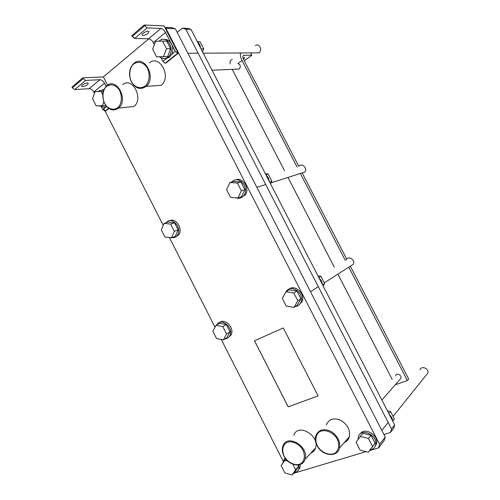 <?xml version="1.0" encoding="UTF-8"?>
<svg xmlns="http://www.w3.org/2000/svg" width="500" height="500" viewBox="0 0 500 500"><rect width="100%" height="100%" fill="white"/><g stroke="black" fill="none" stroke-linecap="round" stroke-linejoin="round"><path stroke-width="0.75" d="M294.3 472.638C296.562 472.331 298.081 471.112 298.85 468.981L298.95 464.837L298.85 468.981C298.081 471.112 296.562 472.331 294.3 472.638M285.081 457.95L283.95 459.837L283.581 461.794L283.95 459.837L285.081 457.95M297.812 465L298.581 466.512L295.062 471.819L292.1 475L295.631 469.669L292.863 464.237L295.631 469.669L298.581 466.512L295.062 471.819L292.1 475L295.631 469.669L298.581 466.512L297.812 465M300.181 464.487L299.931 467.812L298.181 470.363L299.931 467.812L298.85 468.981L299.931 467.812L300.181 464.487M287.863 461.138L284.587 460.231L281.137 465.575L284.875 472.925L292.1 475L284.875 472.925L281.137 465.575L285.831 458.969L284.587 460.231L287.863 461.138M360.213 436.425L356.094 442.294L360.138 450.169L368.344 452.269L372.55 446.419L368.462 438.45L360.213 436.425L356.094 442.294L360.138 450.169L368.344 452.269L372.55 446.419L368.462 438.45L360.213 436.425L362.844 433.319L371.037 435.312L368.462 438.45L371.037 435.312L375.094 443.212L368.344 452.269L375.094 443.212L371.037 435.312L362.844 433.319L360.213 436.425M370.213 449.906C373.062 449.4 374.856 447.762 375.594 444.994C378.3 435.006 360.356 427 358.312 437.137L358.088 439.45L358.312 437.137C360.356 427 378.3 435.006 375.594 444.994C374.856 447.762 373.062 449.4 370.213 449.906M360.144 434.019C364.381 426.569 378.969 435.181 376.519 443.819L374.812 446.95L376.519 443.819C378.969 435.181 364.381 426.569 360.144 434.019M284.125 456.206C281.875 450.65 282.444 446.262 285.844 443.044C290.869 439.85 299.188 443.269 302.975 450.194C305.319 455.456 304.569 460.7 301.125 463.462C295.981 466.531 287.812 462.987 284.125 456.206C281.875 450.65 282.444 446.262 285.844 443.044C290.869 439.85 299.188 443.269 302.975 450.194C305.319 455.456 304.569 460.7 301.125 463.462C295.981 466.531 287.812 462.987 284.125 456.206M293.894 435.363C297.638 422.594 320.062 435.469 315.519 448.025C314.694 450.506 313.106 452.2 310.769 453.113C313.106 452.2 314.694 450.506 315.519 448.025L304.944 459.35C309.525 446.531 286.613 433.137 282.856 446.175C281.869 449.244 282.238 452.537 283.956 456.056C288.506 465.894 302.606 468.275 304.944 459.35C309.525 446.531 286.613 433.137 282.856 446.175C281.869 449.244 282.238 452.537 283.956 456.056C288.506 465.894 302.606 468.275 304.944 459.35L315.519 448.025C320.062 435.469 297.638 422.594 293.894 435.363M317.231 445.644C314.856 440.319 315.631 434.944 319.231 431.981C324.606 428.625 333.406 432.088 337.337 439.231C339.756 444.669 338.888 450.119 335.188 453.019C329.681 456.238 321.056 452.644 317.231 445.644C314.856 440.319 315.631 434.944 319.231 431.981C324.606 428.625 333.406 432.088 337.337 439.231C339.756 444.669 338.888 450.119 335.188 453.019C329.681 456.238 321.056 452.644 317.231 445.644M326.262 424.925C328.862 419.044 333.706 417.512 340.781 420.325C347.519 424.506 350.381 429.994 349.363 436.8C348.562 439.569 346.881 441.488 344.331 442.562C346.881 441.488 348.562 439.569 349.363 436.8L339.425 448.175C340.444 441.206 337.5 435.544 330.6 431.2C323.369 428.256 318.438 429.781 315.8 435.788C314.931 438.856 315.338 442.1 317.019 445.506C321.831 455.944 337.287 457.981 339.425 448.175C340.444 441.206 337.5 435.544 330.6 431.2C323.369 428.256 318.438 429.781 315.8 435.788C314.931 438.856 315.338 442.1 317.019 445.506C321.831 455.944 337.287 457.981 339.425 448.175L349.363 436.8C350.381 429.994 347.519 424.506 340.781 420.325C333.706 417.512 328.862 419.044 326.262 424.925M225.087 338.844C227.156 338.694 228.713 337.688 229.744 335.825C234.3 328.019 221.144 316.887 216.85 324.819C221.144 316.887 234.3 328.019 229.744 335.825C228.713 337.688 227.156 338.694 225.087 338.844M219.475 323.288L226.287 324.538L229.988 331.806L226.838 337.75L223.388 339.906L226.544 333.931L222.812 326.606L215.969 325.331L212.881 331.319L216.569 338.569L223.388 339.906L226.544 333.931L222.812 326.606L215.969 325.331L212.881 331.319L216.569 338.569L223.388 339.906L226.838 337.75L229.988 331.806L226.544 333.931L229.988 331.806L226.287 324.538L222.812 326.606L226.287 324.538L219.475 323.288L215.969 325.331L219.475 323.288M219.469 322.556C224.981 317.6 235 328.369 231.006 335.037L228.35 337.581L231.006 335.037C235 328.369 224.981 317.6 219.469 322.556M171.812 237.656C174.013 237.981 175.819 237.256 177.219 235.487C182.894 228.581 171.856 215.556 166.369 222.613C171.856 215.556 182.894 228.581 177.219 235.487C175.819 237.256 174.013 237.981 171.812 237.656M167.975 222.081L174.475 222.787L178.144 229.981L175.263 236.4L171.444 237.794L174.325 231.331L170.631 224.081L164.1 223.363L161.287 229.825L164.938 237.006L171.444 237.794L174.325 231.331L170.631 224.081L164.1 223.363L161.287 229.825L164.938 237.006L171.444 237.794L175.263 236.4L178.144 229.981L174.325 231.331L178.144 229.981L174.475 222.787L170.631 224.081L174.475 222.787L167.975 222.081L164.1 223.363L167.975 222.081M169.537 220.775C175.763 217.169 183.475 229.194 178.619 234.975L175.35 237.119L178.619 234.975L177.219 235.487L178.619 234.975C183.475 229.194 175.763 217.169 169.537 220.775M229.969 182.506L226.6 189.656L230.538 197.344L237.894 197.963L241.35 190.812L237.362 183.038L229.969 182.506L226.6 189.656L230.538 197.344L237.894 197.963L241.35 190.812L237.362 183.038L229.969 182.506L233.6 181.456L240.956 181.981L237.362 183.038L240.956 181.981L244.913 189.688L241.35 190.812L244.913 189.688L241.469 196.788L237.894 197.963L241.469 196.788L244.913 189.688L240.956 181.981L233.6 181.456L229.969 182.506M235.65 197.775C239.081 199 241.887 198.144 244.069 195.219C249.869 187.294 238.15 174.606 231.9 181.95C238.15 174.606 249.869 187.294 244.069 195.219C241.887 198.144 239.081 199 235.65 197.775M235.588 179.944C242.488 176.619 250.206 188.287 245.375 194.794L241.137 197.763L245.375 194.794L244.069 195.219L245.375 194.794C250.206 188.287 242.488 176.619 235.588 179.944M286.012 291.762L282.319 298.369L286.306 306.137L294.025 307.381L297.8 300.788L293.769 292.931L286.012 291.762L282.319 298.369L286.306 306.137L294.025 307.381L297.8 300.788L293.769 292.931L286.012 291.762L289.212 289.831L296.925 290.981L293.769 292.931L296.925 290.981L300.925 298.775L297.8 300.788L300.925 298.775L297.162 305.331L294.025 307.381L297.162 305.331L300.925 298.775L296.925 290.981L289.212 289.831L286.012 291.762M295.287 306.556C297.9 306.238 299.775 304.844 300.912 302.381C305.206 293.444 290.806 283.181 286.1 291.706C290.806 283.181 305.206 293.444 300.912 302.381C299.775 304.844 297.9 306.238 295.287 306.556M288.956 289.163C295.038 283.956 305.756 294.088 302.056 301.637L298.906 305.087L302.056 301.637L300.912 302.381L302.056 301.637C305.756 294.088 295.038 283.956 288.956 289.163M95.019 91.688L92.556 98.781L96.169 105.894L102.287 105.981L103.806 101.7L102.287 105.981L105.919 105.631L96.169 105.894L92.556 98.781L95.019 91.688L103.287 91.388L95.019 91.688M103.244 91.55L101.156 91.694L102.744 94.806L101.156 91.694L103.244 91.55M102.781 89.631L103.975 89.5L102.781 89.631M100.162 105.95C102.344 107.55 104.475 107.7 106.55 106.412C104.475 107.7 102.344 107.55 100.162 105.95M103.825 89.838L99.256 90.662L98.419 91.45L99.256 90.662L103.825 89.838M105.75 107.112L105.025 107.119L106.581 106.45L105.75 107.112L106.956 106.856L105.75 107.112L102.737 109.531L101.281 106.662L102.737 109.531L105.75 107.112M104.575 103.45C108.65 110.062 113.331 111.6 118.612 108.069C128.756 100.025 116.631 76.981 106.85 85.675C102.319 90.294 101.562 96.219 104.575 103.45C108.65 110.062 113.331 111.6 118.612 108.069C128.756 100.025 116.631 76.981 106.85 85.675C102.319 90.294 101.562 96.219 104.575 103.45M104.531 103.188C102.275 97.656 102.456 92.581 105.062 87.975C109.019 82.919 116.169 84.269 119.787 90.875C122.069 96.531 121.862 101.656 119.156 106.244C115.094 111.2 108.062 109.669 104.531 103.188C102.275 97.656 102.456 92.581 105.062 87.975C109.019 82.919 116.169 84.269 119.787 90.875C122.069 96.531 121.862 101.656 119.156 106.244C115.094 111.2 108.062 109.669 104.531 103.188M122.525 84.719C132.225 76.256 144.037 98.663 133.988 106.506L118.612 108.069L133.988 106.506C144.037 98.663 132.225 76.256 122.525 84.719M131.331 81.856C135.588 88.675 140.525 90.175 146.15 86.356C156.9 77.75 144.35 54.094 133.944 63.3C129.1 68.194 128.231 74.381 131.331 81.856C135.588 88.675 140.525 90.175 146.15 86.356C156.9 77.75 144.35 54.094 133.944 63.3C129.1 68.194 128.231 74.381 131.331 81.856M131.325 81.562C129 75.844 129.244 70.562 132.05 65.713C136.281 60.369 143.825 61.631 147.575 68.438C149.925 74.287 149.644 79.631 146.738 84.456C142.387 89.694 134.975 88.238 131.325 81.562C129 75.844 129.244 70.562 132.05 65.713C136.281 60.369 143.825 61.631 147.575 68.438C149.925 74.287 149.644 79.631 146.738 84.456C142.387 89.694 134.975 88.238 131.325 81.562M149.356 62.938C159.65 53.987 171.869 76.975 161.244 85.35L146.15 86.356L161.244 85.35C171.869 76.975 159.65 53.987 149.356 62.938M159.706 56.806C162.481 59.069 165.25 59.194 168 57.181C176.012 51.219 167.5 34.144 159.75 40.613L159.05 41.219L159.75 40.613C167.5 34.144 176.012 51.219 168 57.181C165.25 59.194 162.481 59.069 159.706 56.806M167.619 56.6L156.562 56.844L163.469 56.656L166.513 48.762L162.562 41.075L155.625 41.356L152.662 49.237L156.562 56.844L163.469 56.656L166.513 48.762L162.562 41.075L155.625 41.356L152.662 49.237L156.562 56.844L160.744 56.794L167.619 56.6L163.469 56.656L167.619 56.6L170.656 48.775L166.513 48.762L170.656 48.775L167.619 56.6M166.744 41.15L170.656 48.775L166.744 41.15L162.562 41.075L166.744 41.15M164.3 39.413C167.288 39.231 169.681 40.75 171.475 43.963C173.094 47.413 173.188 50.831 171.756 54.219L169.519 57.162L166.344 58.55L164.981 58.55L166.344 58.55L168.056 57.181L166.344 58.55L169.519 57.162L168 57.181L169.519 57.162L171.756 54.219L175.287 51.381L177.581 53.3L178.15 53.3L165.75 63.181L165.181 63.194L165.75 63.181L178.15 53.3L165.212 28.112L178.15 53.3L177.587 53.3L165.169 63.194L177.587 53.3L165.169 63.194L177.587 53.3L175.287 51.381L171.475 43.963C173.094 47.413 173.188 50.831 171.756 54.219L175.287 51.381L165.55 32.425L171.475 43.963C169.681 40.75 167.288 39.231 164.3 39.413M161.062 57.781L162.881 61.331L165.169 63.194L162.881 61.331L166.344 58.55L162.881 61.331L161.062 57.781M105.019 111.163L102.737 109.531L105.019 111.163L108.606 108.3L105.019 111.163L105.612 111.1L105.019 111.163M108.888 108.494L105.612 111.1L108.888 108.494M104.506 83.162L106.119 86.331L104.506 83.162C103.231 80.994 101.681 79.844 99.856 79.713L85.556 80.431L83.125 78.65L82.719 77.856L103.375 76.919L107.569 85.156L103.375 76.919L148.787 38.781L103.375 76.919L82.719 77.856L72.006 87.069L82.719 77.856L83.125 78.65L85.556 80.431L99.856 79.713C101.681 79.844 103.231 80.994 104.506 83.162L93.837 92.031C92.575 89.894 91.031 88.769 89.2 88.663L74.825 89.588L72.4 87.856L72.006 87.069L72.4 87.856L83.125 78.65L72.4 87.856L74.825 89.588L85.556 80.431L74.825 89.588L89.2 88.663L99.856 79.713L89.2 88.663C91.031 88.769 92.575 89.894 93.837 92.031L104.506 83.162M94.469 93.269L93.837 92.031L94.469 93.269M82.875 86.575L81.794 86.306C80.656 85.156 87.406 81.894 88.219 83.206C87.981 84.712 86.2 85.831 82.875 86.575L81.794 86.306C80.656 85.156 87.406 81.894 88.219 83.206C87.981 84.712 86.2 85.831 82.875 86.575M164.094 25.925L165.212 28.112L165.906 28.319L165.212 28.112L164.094 25.925L144.194 25L147.088 27.9L160.869 28.469C162.631 28.769 164.194 30.087 165.55 32.425C164.194 30.087 162.631 28.769 160.869 28.469L147.088 27.9L144.194 25L131.825 35.638L134.706 38.469L148.606 38.769C150.387 39.031 151.95 40.319 153.287 42.619L154.362 44.719L153.287 42.619L165.55 32.425L153.287 42.619C151.95 40.319 150.387 39.031 148.606 38.769L160.869 28.469L148.606 38.769L134.706 38.469L147.088 27.9L134.706 38.469L132.25 36.481L144.631 25.85L132.25 36.481L131.825 35.638L144.194 25L164.094 25.925M143.088 35.456L142.188 35.131C140.925 33.775 147.988 30.056 148.9 31.594C148.588 33.475 146.644 34.762 143.088 35.456L142.188 35.131C140.925 33.775 147.988 30.056 148.9 31.594C148.588 33.475 146.644 34.762 143.088 35.456M175.294 28.712L385.238 437.05L384.106 440.631L378.45 447.919L379.594 444.294L165.906 28.319L175.294 28.712L385.238 437.05L379.594 444.294L165.906 28.319L175.294 28.712L171.869 27.725L164.856 27.413L171.869 27.725L175.294 28.712M293.688 473.3L365.962 451.662L293.688 473.3M369.712 450.538L378.45 447.919L379.594 444.294L385.238 437.05L384.106 440.631L378.45 447.919L369.712 450.538M318.094 395.9L288.206 406.831L254.5 340.775L288.175 406.863L254.469 340.788L283.312 327.95L318.1 395.913L288.175 406.863L318.094 395.9L288.175 406.863L254.469 340.788L283.312 327.95L318.1 395.913M103.856 108.631L105.106 111.094L103.856 108.631M105.138 111.15L163.225 225.369L105.138 111.15M169.419 237.55L215.012 327.194L169.419 237.55M221.269 339.494L283.519 461.894L221.269 339.494M255.344 45.587C259.113 42.706 262.894 50.244 258.988 52.85C262.894 50.244 259.113 42.706 255.344 45.587M243.612 59.606C242.45 57.056 242.537 55.631 243.881 55.312L251.85 55.219L250.644 52.894L251.85 55.219L244.244 60.812L251.85 55.219L243.944 55.306L242.913 56.031L243.881 55.312C242.537 55.631 242.45 57.056 243.612 59.606L298.8 166.394L243.612 59.606M240.806 52.956C239.975 54.65 240.381 57.169 242.025 60.5L297.019 166.95L242.025 60.5C240.381 57.169 239.975 54.65 240.806 52.956M300.394 173.481L345.294 260.394L300.394 173.481M348.787 267.15L407.375 380.55L408.669 379.019L350.35 266.15L408.669 379.019L407.375 380.55L395.188 384.825L407.375 380.55L348.787 267.15M302.169 172.919L346.688 259.062L302.169 172.919M230.156 64.081C229.744 61.325 230.444 59.825 232.256 59.594C230.444 59.825 229.744 61.325 230.156 64.081M237.944 63.513C240.588 64.706 241 66.562 239.181 69.075L236.881 69.169L239.181 69.075C241 66.562 240.588 64.706 237.944 63.513L242.025 60.5L237.944 63.513M232.231 69.369L284.513 170.694L232.231 69.369M287.987 177.431L334.281 267.162L287.987 177.431M337.887 274.144L392.206 379.438L337.887 274.144M395.519 375.737C396.406 372.519 402.05 375.125 400.919 378.25L399.775 379.562L400.919 378.25C402.05 375.125 396.406 372.519 395.519 375.737M242.95 57.912L244.769 57.7L243.45 59.275L244.769 57.7L242.95 57.912M304.806 172.075C307.887 168.125 301.606 162.275 298.769 166.431C301.606 162.275 307.887 168.125 304.806 172.075L271.062 182.825L304.806 172.075M350.2 266.244L353.331 264.237C355.613 259.794 348.125 255.275 346.144 259.875C348.125 255.275 355.613 259.794 353.331 264.237L350.2 266.244M420.044 369.906C421.075 365.256 429.256 368.469 427.887 373.019L426.269 375.037L427.887 373.019C429.256 368.469 421.075 365.256 420.044 369.906M191.012 29.375L394.694 424.938L391.538 428.981L185.763 29.156L191.012 29.375L187.656 28.413L182.387 28.181L177.206 32.431M185.763 29.156L182.387 28.181M202.55 51.781L203.744 48.875L200.069 41.737L197.481 41.688M201.05 48.869L203.744 48.875M200.6 47.987C200.219 45.244 199.1 43.081 197.256 41.494M269.281 181.388C268.95 178.713 267.819 176.519 265.894 174.806M270.55 183.844L271.887 181.181L268.163 173.95L265.363 173.769M269.556 181.919L271.887 181.181M265.812 174.644L268.163 173.95M322.425 284.594C322.125 281.975 320.981 279.762 319.006 277.944M323.156 286.012L324.606 283.538L320.844 276.231L317.919 275.831M322.562 284.856L324.606 283.538M318.775 277.506L320.844 276.231M394.694 424.938L393.575 428.431L390.412 432.506L391.538 428.981M392.744 421.15C392.488 418.612 391.331 416.369 389.275 414.412M392.75 421.175L394.35 418.956L390.538 411.55L387.444 410.856M392.731 421L394.35 418.956M388.856 413.6L390.538 411.55M383.931 434.513L390.412 432.506M242.894 56.087L243.944 55.306L242.894 56.087M187.919 53.269L198.144 53.206L187.919 53.269M203.269 53.175L258.988 52.85L203.269 53.175M212.037 70.213L239.181 69.075L212.037 70.213M381.887 400.069L400.919 378.25L381.887 400.069M256.856 187.35L265.725 184.525L256.856 187.35M310.506 291.694L318.306 286.694L310.506 291.694M324.263 282.875L353.331 264.237L324.263 282.875M381.819 430.394L388.181 422.463L381.819 430.394M393.044 416.413L427.887 373.019L393.044 416.413"/></g></svg>
